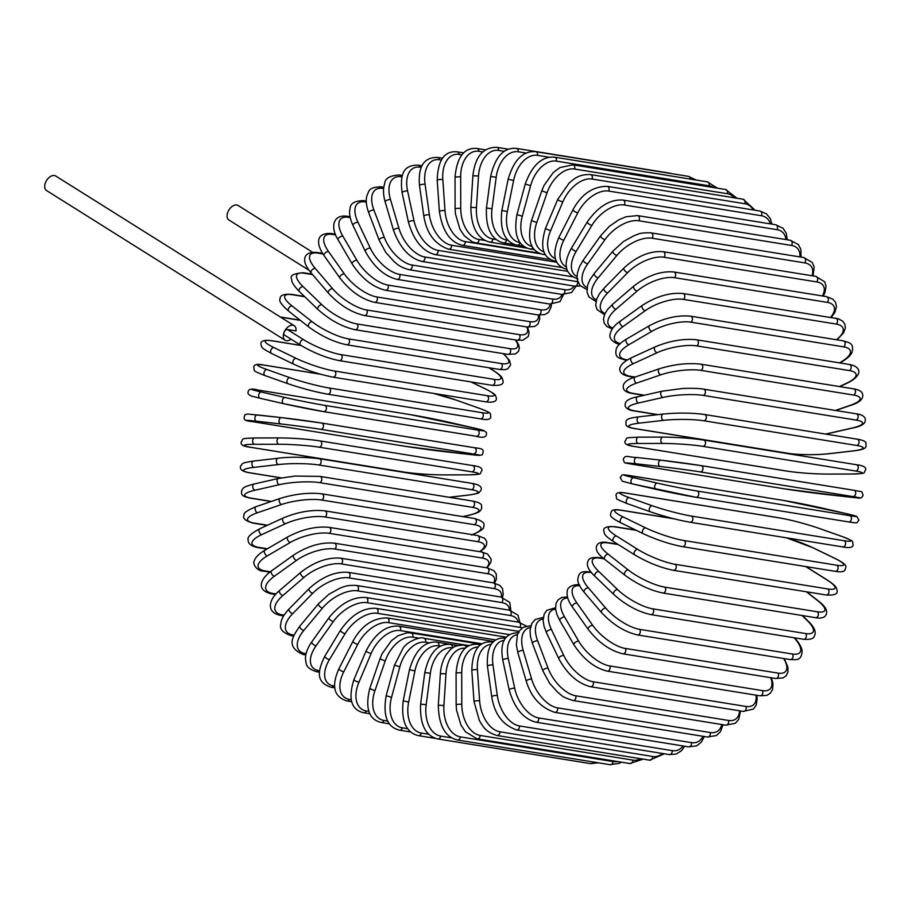 <?xml version="1.0" encoding="UTF-8"?>
<svg xmlns="http://www.w3.org/2000/svg" width="912" height="912" viewBox="0 0 912 912"><rect width="100%" height="100%" fill="white"/><g stroke="black" fill="none" stroke-linecap="round" stroke-linejoin="round"><path stroke-width="1.37" d="M291.042 339.207A8.584 5.29 -57.9 0 1 285.103 340.244L46.523 190.517A8.584 5.29 -57.9 0 1 45.6 182.366A8.584 5.29 -57.9 0 1 55.643 175.97L294.223 325.698A8.584 5.29 -57.9 0 1 295.978 330.919L287.428 329.54A3.181 1.961 122.1 0 0 284.179 332.082A8.584 5.29 -57.9 0 1 294.223 325.698M285.103 340.244A8.584 5.29 -57.9 0 1 284.179 332.082A3.181 1.961 122.1 0 0 284.521 335.103L300.652 345.226A3.181 1.961 122.1 0 1 300.481 341.852A3.181 1.961 122.1 0 1 303.559 339.663A28.625 5.689 23 0 0 340.94 354.608L493.666 379.289A28.625 5.689 23 0 0 492.833 370.249L488.855 367.753M309.02 270.271L228.889 219.986A8.584 5.29 -57.9 0 1 227.977 211.823A8.584 5.29 -57.9 0 1 238.021 205.439L312.485 252.168M805.889 566.58L827.401 580.089A3.181 1.961 122.1 0 0 826.933 579.918L805.706 566.591A28.625 5.689 23 0 0 805.627 566.546M827.754 588.947A3.181 2.428 99.2 0 1 828.826 592.686A3.181 2.428 99.2 0 1 826.033 594.955L673.307 570.285A3.181 2.428 -80.8 0 0 676.1 568.016A3.181 2.428 -80.8 0 0 675.04 564.277L827.754 588.947A28.625 5.689 23 0 0 826.933 579.918M635.219 555.066A3.181 1.961 -57.9 0 1 634.741 554.895A3.181 1.961 -57.9 0 1 634.581 551.509A3.181 1.961 -57.9 0 1 637.648 549.332A28.625 5.689 23 0 0 675.04 564.277M613.993 541.751A3.181 1.961 -57.9 0 1 613.514 541.58A3.181 1.961 -57.9 0 1 613.354 538.194A3.181 1.961 -57.9 0 1 616.432 536.017L637.648 549.332M673.307 570.285C660.653 567.709 647.794 562.579 634.741 554.895L613.514 541.58C603.094 534.626 604.85 533.782 603.881 531.457C602.764 527.683 606.434 526.099 614.893 526.703A3.181 2.428 99.2 0 1 615.6 526.976A28.625 5.689 23 0 0 616.432 536.017M636.257 530.317L615.6 526.976M618.256 544.544L608.395 542.959A28.625 7.205 27 0 0 608.19 554.2L628.277 569.966A28.625 7.205 27 0 0 664.631 587.111L817.346 611.781A3.181 2.428 99.2 0 1 818.201 615.532A3.181 2.428 99.2 0 1 815.442 617.663C819.877 618.496 823.114 618.005 825.143 616.193C827.218 613.594 828.803 608.635 818.121 600.791A3.181 1.892 128.1 0 0 817.551 600.552L806.39 591.785M817.346 611.781A28.625 7.205 27 0 0 817.551 600.552M815.442 617.663L662.716 592.994A3.181 2.428 -80.8 0 0 665.475 590.851A3.181 2.428 -80.8 0 0 664.631 587.111M617.709 544.202L607.506 542.56A3.181 2.428 99.2 0 1 608.395 542.959M607.506 542.56C603.071 541.728 599.834 542.218 597.805 544.031C595.73 546.63 594.145 551.589 604.827 559.432A3.181 1.892 -51.9 0 1 605.009 556.172A3.181 1.892 -51.9 0 1 608.19 554.2M604.827 559.432L624.914 575.21A3.181 1.892 -51.9 0 1 625.096 571.949A3.181 1.892 -51.9 0 1 628.277 569.966M604.029 558.794L600.187 558.178A28.625 8.664 31.1 0 0 598.819 571.516L617.606 589.608A28.625 8.664 31.1 0 0 652.787 608.851L805.513 633.532A3.181 2.428 99.2 0 1 806.151 637.26A3.181 2.428 99.2 0 1 803.438 639.266C809.867 639.802 813.481 638.799 814.268 636.257C816.639 632.153 814.393 626.909 807.519 620.502A3.181 1.824 133.9 0 0 806.881 620.194L802.001 615.497M805.513 633.532A28.625 8.664 31.1 0 0 806.881 620.194M803.438 639.266L650.712 614.585A3.181 2.428 -80.8 0 0 653.425 612.579A3.181 2.428 -80.8 0 0 652.787 608.851M603.459 558.326L599.127 557.631A3.181 2.428 99.2 0 1 600.187 558.178M599.127 557.631C592.697 557.084 589.084 558.087 588.286 560.641C585.926 564.733 588.172 569.989 595.046 576.395A3.181 1.824 -46.1 0 1 595.547 573.295A3.181 1.824 -46.1 0 1 598.819 571.516M595.046 576.395L613.833 594.499A3.181 1.824 -46.1 0 1 614.335 591.398A3.181 1.824 -46.1 0 1 617.606 589.608M591.512 572.599L591.033 572.531A28.625 10.055 35.4 0 0 588.377 587.83L605.728 608.122A28.625 10.055 35.4 0 0 639.62 629.348L792.346 654.018A3.181 2.428 99.2 0 1 792.767 657.7A3.181 2.428 99.2 0 1 790.111 659.581C795.059 659.353 801.454 661.93 802.138 651.043C801.808 647.828 799.664 643.838 795.697 639.073A3.181 1.733 139.5 0 0 795.002 638.708L794.204 637.773M792.346 654.018A28.625 10.055 35.4 0 0 795.002 638.708M790.111 659.581L637.385 634.912A3.181 2.428 -80.8 0 0 640.042 633.031A3.181 2.428 -80.8 0 0 639.62 629.348M591.033 572.006L589.825 571.813A3.181 2.428 99.2 0 1 591.033 572.531M589.825 571.813C584.877 572.041 578.47 569.476 577.786 580.351C578.117 583.577 580.271 587.567 584.227 592.333A3.181 1.733 -40.5 0 1 585.037 589.426A3.181 1.733 -40.5 0 1 588.377 587.83M584.227 592.333L601.578 612.625A3.181 1.733 -40.5 0 1 602.387 609.718A3.181 1.733 -40.5 0 1 605.728 608.122M579.622 585.721A28.625 11.366 39.9 0 0 576.954 603.037L592.732 625.37A28.625 11.366 39.9 0 0 625.21 648.421L777.936 673.09A3.181 2.428 99.2 0 1 778.164 676.715A3.181 2.428 99.2 0 1 775.553 678.471L783.066 677.924L786.235 675.667L787.968 672.041L787.865 667.003L784.252 658.635M777.936 673.09A28.625 11.366 39.9 0 0 783.704 658.555M775.553 678.471L622.828 653.801A3.181 2.428 -80.8 0 0 625.438 652.046A3.181 2.428 -80.8 0 0 625.21 648.421M579.656 584.991C577.011 583.851 567.093 585.675 567.241 591.432C566.569 596.243 568.324 601.475 572.485 607.118A3.181 1.619 -35.2 0 1 573.545 604.428A3.181 1.619 -35.2 0 1 576.954 603.037M572.485 607.118L588.263 629.44A3.181 1.619 -35.2 0 1 589.334 626.761A3.181 1.619 -35.2 0 1 592.732 625.37M567.743 597.987A28.625 12.597 44.5 0 0 564.619 617.002L578.71 641.204A28.625 12.597 44.5 0 0 609.672 665.931L762.398 690.612A3.181 2.428 99.2 0 1 762.443 694.157A3.181 2.428 99.2 0 1 759.89 695.788L766.73 695.411L770.378 693.177L772.589 689.472L773.023 683.749L771.461 677.81M762.398 690.612A28.625 12.597 44.5 0 0 770.788 677.707M759.89 695.788L607.164 671.107A3.181 2.428 -80.8 0 0 609.718 669.476A3.181 2.428 -80.8 0 0 609.672 665.931M567.458 596.915L561.883 597.451L558.235 599.686L556.024 603.391L555.59 609.125L556.924 614.471L559.877 620.639A3.181 1.505 -30.2 0 1 561.176 618.199A3.181 1.505 -30.2 0 1 564.619 617.002M559.877 620.639L573.967 644.841A3.181 1.505 -30.2 0 1 575.267 642.39A3.181 1.505 -30.2 0 1 578.71 641.204M555.602 609.136A28.625 13.737 49.3 0 0 551.486 629.633L563.787 655.511A28.625 13.737 49.3 0 0 593.131 681.754L745.845 706.435A3.181 2.428 99.2 0 1 745.72 709.878A3.181 2.428 99.2 0 1 743.223 711.394L753.392 709.08L756.173 705.204L757.211 698.968L756.789 695.286M745.845 706.435A28.625 13.737 49.3 0 0 755.957 695.149M743.223 711.394L590.509 686.713A3.181 2.428 -80.8 0 0 592.994 685.208A3.181 2.428 -80.8 0 0 593.131 681.754M555.488 607.78L546.938 610.276L544.156 614.152L543.119 620.388L544.042 626.248L546.505 632.814A3.181 1.379 -25.4 0 1 548.009 630.625A3.181 1.379 -25.4 0 1 551.486 629.633M546.505 632.814L558.794 658.692A3.181 1.379 -25.4 0 1 560.299 656.515A3.181 1.379 -25.4 0 1 563.787 655.511M543.119 619.043A28.625 14.763 54.4 0 0 537.658 640.817L548.055 668.188A28.625 14.763 54.4 0 0 575.7 695.765L728.414 720.446A3.181 2.428 99.2 0 1 728.118 723.775A3.181 2.428 99.2 0 1 725.701 725.165L735.3 723.296L738.754 719.34L740.555 710.961M728.414 720.446A28.625 14.763 54.4 0 0 739.564 710.801M725.701 725.165L572.975 700.496A3.181 2.428 -80.8 0 0 575.404 699.105A3.181 2.428 -80.8 0 0 575.7 695.765M543.278 617.401L535.264 619.465L531.81 623.42L530.032 630.272L530.453 636.405L532.471 643.53A3.181 1.243 -20.8 0 1 534.147 641.626A3.181 1.243 -20.8 0 1 537.658 640.817M532.471 643.53L542.868 670.901A3.181 1.243 -20.8 0 1 544.544 668.998A3.181 1.243 -20.8 0 1 548.055 668.188M530.362 627.593A28.625 15.686 59.7 0 0 523.214 650.484L531.65 679.132A28.625 15.686 59.7 0 0 557.517 707.86L710.243 732.541A3.181 2.428 99.2 0 1 709.787 735.733A3.181 2.428 99.2 0 1 707.438 737.021L716.376 735.562L720.412 731.743L723.022 724.744M710.243 732.541A28.625 15.686 59.7 0 0 721.837 724.55M707.438 737.021L554.713 712.34A3.181 2.428 -80.8 0 0 557.072 711.064A3.181 2.428 -80.8 0 0 557.517 707.86M530.841 625.7L523.169 627.308L519.133 631.138L517.423 634.581L516.363 645.069L517.868 652.718A3.181 1.094 -16.4 0 1 519.692 651.1A3.181 1.094 -16.4 0 1 523.214 650.484M517.868 652.718L526.304 681.367A3.181 1.094 -16.4 0 1 528.128 679.748A3.181 1.094 -16.4 0 1 531.65 679.132M517.378 634.706A28.625 16.484 65.3 0 0 508.292 658.555L514.687 688.252A28.625 16.484 65.3 0 0 538.718 717.949L691.444 742.619A3.181 2.428 99.2 0 1 688.571 746.848L696.608 745.868L701.248 742.277L704.372 736.52M691.444 742.619A28.625 16.484 65.3 0 0 702.97 736.303M688.571 746.848L535.857 722.167A3.181 2.428 -80.8 0 0 538.718 717.949M518.951 632.723C505.02 632.78 499.639 641.98 502.82 660.311A3.181 0.935 -12.2 0 1 504.746 658.977A3.181 0.935 -12.2 0 1 508.292 658.555M502.82 660.311L509.215 690.019A3.181 0.935 -12.2 0 1 511.153 688.685A3.181 0.935 -12.2 0 1 514.687 688.252M504.279 640.338A28.625 17.157 71.1 0 0 492.982 664.962L497.302 695.503A28.625 17.157 71.1 0 0 519.464 725.941L672.178 750.622A3.181 2.428 99.2 0 1 669.271 754.577L676.111 754.064L681.503 750.724L684.775 746.233M672.178 750.622A28.625 17.157 71.1 0 0 683.111 745.97M669.271 754.577L516.545 729.908A3.181 2.428 -80.8 0 0 519.464 725.941M505.476 638.115A3.181 2.428 99.2 0 1 505.613 638.138L505.476 638.115C492.423 637.192 486.415 646.574 487.43 666.227A3.181 0.775 -8 0 1 489.448 665.201A3.181 0.775 -8 0 1 492.982 664.962M487.43 666.227L491.739 696.768A3.181 0.775 -8 0 1 493.757 695.742A3.181 0.775 -8 0 1 497.302 695.503M491.169 644.453A28.625 17.693 77.2 0 0 477.421 669.67L479.621 700.804A28.625 17.693 77.2 0 0 499.879 731.789L652.593 756.47A3.181 2.428 99.2 0 1 649.652 760.163L664.369 753.791M652.593 756.47A28.625 17.693 77.2 0 0 662.34 753.46M649.652 760.163L496.926 735.482A3.181 2.428 -80.8 0 0 499.879 731.789M493.016 642.208L491.785 642.002A3.181 2.428 99.2 0 1 492.765 642.47M491.785 642.002C479.074 640.84 472.416 650.313 471.812 670.445A3.181 0.604 -4 0 1 473.887 669.727A3.181 0.604 -4 0 1 477.421 669.67M471.812 670.445L474.012 701.59A3.181 0.604 -4 0 1 476.075 700.872A3.181 0.604 -4 0 1 479.621 700.804M478.15 647.075A28.625 18.103 83.5 0 0 461.711 672.623L461.78 704.132A28.625 18.103 83.5 0 0 480.111 735.448L632.837 760.118A3.181 2.428 99.2 0 1 629.884 763.538L643.222 759.115M632.837 760.118A28.625 18.103 83.5 0 0 640.589 758.693M629.884 763.538L477.158 738.868A3.181 2.428 -80.8 0 0 480.111 735.448M480.613 644.795L477.991 644.362A3.181 2.428 99.2 0 1 479.575 645.639M477.991 644.362C465.325 643.234 458.029 652.753 456.08 672.919L461.711 672.623M456.08 672.919L456.148 704.417L461.78 704.132M465.302 648.204A28.625 18.377 89.9 0 0 445.979 673.82L443.916 705.455A28.625 18.377 89.9 0 0 460.332 736.873L613.058 761.554A3.181 2.428 99.2 0 1 610.117 764.701L619.442 763.241L621.334 762.158M613.058 761.554A28.625 18.377 89.9 0 0 617.207 761.486M610.117 764.701L457.391 740.02A3.181 2.428 -80.8 0 0 460.332 736.873M468.654 645.901L464.185 645.172A3.181 2.428 99.2 0 1 466.1 647.543M464.185 645.172C452.056 645.16 450.642 649.538 446.481 654.303C442.97 659.581 440.941 666.022 440.371 673.626L445.979 673.82M440.371 673.626L438.307 705.25L443.916 705.455M593.062 761.942A3.181 2.428 99.2 0 1 590.486 763.618L598.443 762.808M452.705 647.885L452.398 647.839A28.625 18.502 96.4 0 0 430.35 673.25L426.166 704.759A28.625 18.502 96.4 0 0 440.678 736.075L451.52 737.831M590.486 763.618L437.76 738.948A3.181 2.428 -80.8 0 0 440.678 736.075M457.596 645.571L450.494 644.431A3.181 2.428 99.2 0 1 452.398 647.839M450.494 644.431C437.874 643.382 429.301 652.764 424.787 672.554L430.35 673.25M424.787 672.554L420.603 704.075L426.166 704.759M440.576 646.084L438.854 645.81A28.625 18.491 103 0 0 414.937 670.901L408.667 702.058A28.625 18.491 103 0 0 421.298 733.054L428.765 734.263M435.537 738.412L418.426 735.653A3.181 2.428 -80.8 0 0 421.298 733.054M457.87 645.502L436.996 642.128A3.181 2.428 99.2 0 1 438.854 645.81M436.996 642.128C424.376 641.136 415.188 650.336 409.454 669.727L414.937 670.901M409.454 669.727L403.184 700.883L408.667 702.058M429.199 642.823L425.608 642.242A28.625 18.343 109.5 0 0 399.855 666.797L391.544 697.361A28.625 18.343 109.5 0 0 402.352 727.833L407.63 728.688M410.628 731.948L399.536 730.159A3.181 2.428 -80.8 0 0 402.352 727.833M469.213 645.628L423.818 638.286A3.181 2.428 99.2 0 1 425.608 642.242M423.818 638.286C421.435 636.097 406.832 641.581 403.093 648.227L394.486 665.156L399.855 666.797M394.486 665.156L386.175 695.719L391.544 697.361M419.269 638.218L412.748 637.169A28.625 18.046 115.9 0 0 385.217 660.983L374.935 690.726A28.625 18.046 115.9 0 0 383.963 720.446L387.668 721.039M389.413 723.82L381.239 722.498A3.181 2.428 -80.8 0 0 383.963 720.446M481.308 644.305L411.038 632.951A3.181 2.428 99.2 0 1 412.748 637.169M411.038 632.951L407.151 632.791L398.031 635.732L391.465 640.669L382.174 653.596L379.996 658.863L385.217 660.983M379.996 658.863L369.713 688.606L374.935 690.726M482.072 643.815L400.379 630.614A28.625 17.624 122.1 0 0 371.15 653.482L358.963 682.176A28.625 17.624 122.1 0 0 366.282 710.95L368.813 711.349M369.827 713.754L363.66 712.751A3.181 2.428 -80.8 0 0 366.282 710.95M493.757 641.489L398.772 626.145A3.181 2.428 99.2 0 1 400.379 630.614M398.772 626.145C386.05 625.256 375.151 633.509 366.1 650.906A3.181 0.627 23 0 0 367.821 652.285A3.181 0.627 23 0 0 371.15 653.482M366.1 650.906L353.913 679.6A3.181 0.627 23 0 0 355.634 680.979A3.181 0.627 23 0 0 358.963 682.176M495.797 639.962L388.603 622.645A28.625 17.054 128.1 0 0 357.743 644.362L343.756 671.791A28.625 17.054 128.1 0 0 349.456 699.413L351.12 699.686M351.644 701.738L346.936 700.975A3.181 2.428 -80.8 0 0 349.456 699.413M506.354 637.192L387.098 617.926A3.181 2.428 99.2 0 1 388.603 622.645M387.098 617.926C372.837 617.914 361.437 625.723 352.898 641.341A3.181 0.798 27 0 0 354.46 642.994A3.181 0.798 27 0 0 357.743 644.362M352.898 641.341L338.922 668.77A3.181 0.798 27 0 0 340.484 670.411A3.181 0.798 27 0 0 343.756 671.791M509.284 634.604L377.488 613.309A28.625 16.37 133.9 0 0 345.101 633.703L329.426 659.638A28.625 16.37 133.9 0 0 333.587 685.938L334.693 686.12M334.864 687.865L331.204 687.272A3.181 2.428 -80.8 0 0 333.587 685.938M518.951 631.435L376.12 608.361A3.181 2.428 99.2 0 1 377.488 613.309M376.12 608.361C363.295 607.495 351.416 614.791 340.507 630.249A3.181 0.958 31.1 0 0 341.886 632.153A3.181 0.958 31.1 0 0 345.101 633.703M340.507 630.249L324.82 656.184A3.181 0.958 31.1 0 0 326.211 658.088A3.181 0.958 31.1 0 0 329.426 659.638M522.188 627.958A28.625 15.55 139.5 0 0 519.863 627.353L367.137 602.684A28.625 15.55 139.5 0 0 333.325 621.562L316.076 645.833A28.625 15.55 139.5 0 0 318.824 670.616L319.633 670.753M319.553 672.212L316.578 671.734A3.181 2.428 -80.8 0 0 318.824 670.616M526.338 626.031L518.632 622.189A3.181 2.428 99.2 0 1 520.467 624.161A3.181 2.428 99.2 0 1 519.863 627.353M518.632 622.189L365.906 597.508A3.181 2.428 99.2 0 1 367.753 599.492A3.181 2.428 99.2 0 1 367.137 602.684M365.906 597.508C353.024 596.63 340.723 603.356 329.004 617.698A3.181 1.117 35.4 0 0 330.19 619.841A3.181 1.117 35.4 0 0 333.325 621.562M329.004 617.698L311.744 641.957A3.181 1.117 35.4 0 0 312.93 644.111A3.181 1.117 35.4 0 0 316.076 645.833M518.153 622.109A28.625 14.615 144.8 0 0 510.344 615.52L357.618 590.851A28.625 14.615 144.8 0 0 322.506 608.053L303.81 630.454A28.625 14.615 144.8 0 0 305.258 653.573L306.079 653.71M305.816 654.907L303.172 654.485A3.181 2.428 -80.8 0 0 305.258 653.573M519.954 622.451L517.925 615.121L509.272 610.151A3.181 2.428 99.2 0 1 511.142 612.26A3.181 2.428 99.2 0 1 510.344 615.52M509.272 610.151L356.546 585.47A3.181 2.428 99.2 0 1 358.416 587.579A3.181 2.428 99.2 0 1 357.618 590.851M356.546 585.47C346.526 584.877 343.927 586.861 340.085 588.103L328.879 594.282L318.493 603.79A3.181 1.265 39.9 0 0 319.451 606.161A3.181 1.265 39.9 0 0 322.506 608.053M318.493 603.79L299.786 626.191A3.181 1.265 39.9 0 0 300.743 628.562A3.181 1.265 39.9 0 0 303.81 630.454M509.386 610.162A28.625 13.566 149.8 0 0 501.737 602.57L349.011 577.889A28.625 13.566 149.8 0 0 312.725 593.267L292.718 613.639A28.625 13.566 149.8 0 0 292.991 634.934L294.166 635.117M293.778 636.086L291.076 635.653A3.181 2.428 -80.8 0 0 292.991 634.934M510.868 610.481L509.774 602.433L500.836 597.007A3.181 2.428 99.2 0 1 502.729 599.241A3.181 2.428 99.2 0 1 501.737 602.57M500.836 597.007L348.11 572.326A3.181 2.428 99.2 0 1 350.003 574.571A3.181 2.428 99.2 0 1 349.011 577.889M348.11 572.326C335.149 571.368 322.13 576.794 309.054 588.628A3.181 1.402 44.5 0 0 309.749 591.204A3.181 1.402 44.5 0 0 312.725 593.267M309.054 588.628L289.047 608.999A3.181 1.402 44.5 0 0 289.742 611.576A3.181 1.402 44.5 0 0 292.718 613.639M501.224 597.075A28.625 12.415 154.6 0 0 494.11 588.582L341.384 563.912A28.625 12.415 154.6 0 0 304.061 577.33L282.902 595.513A28.625 12.415 154.6 0 0 282.139 614.825L284.077 615.144M283.609 615.896L280.394 615.383A3.181 2.428 -80.8 0 0 282.139 614.825M502.398 597.326L503.219 594.59L502.569 588.742L499.879 585.447L493.381 582.859A3.181 2.428 99.2 0 1 495.296 585.23A3.181 2.428 99.2 0 1 494.11 588.582M493.381 582.859L340.655 558.178A3.181 2.428 99.2 0 1 342.57 560.561A3.181 2.428 99.2 0 1 341.384 563.912M340.655 558.178C327.67 557.152 314.366 561.86 300.755 572.326A3.181 1.528 49.3 0 0 301.177 575.084A3.181 1.528 49.3 0 0 304.061 577.33M300.755 572.326L279.596 590.509A3.181 1.528 49.3 0 0 280.018 593.267A3.181 1.528 49.3 0 0 282.902 595.513M493.643 582.905A28.625 11.172 159.2 0 0 487.51 573.694L334.784 549.013A28.625 11.172 159.2 0 0 296.571 560.344L274.421 576.202A28.625 11.172 159.2 0 0 272.756 593.427L276.028 593.951M275.515 594.521L271.217 593.826A3.181 2.428 -80.8 0 0 272.756 593.427M494.555 583.087L496.367 579.325L496.265 573.956L493.985 570.73L486.974 567.823A3.181 2.428 99.2 0 1 488.9 570.319A3.181 2.428 99.2 0 1 487.51 573.694M486.974 567.823L334.248 543.142A3.181 2.428 99.2 0 1 336.175 545.65A3.181 2.428 99.2 0 1 334.784 549.013M334.248 543.142C321.252 542.024 307.72 545.98 293.675 555.02A3.181 1.642 54.4 0 0 293.801 557.927A3.181 1.642 54.4 0 0 296.571 560.344M293.675 555.02L271.525 570.878A3.181 1.642 54.4 0 0 271.651 573.785A3.181 1.642 54.4 0 0 274.421 576.202M486.529 567.743A28.625 9.85 163.6 0 0 481.992 557.996L329.266 533.326A28.625 9.85 163.6 0 0 290.312 542.446L267.341 555.864A28.625 9.85 163.6 0 0 264.936 570.889L270.34 571.756M269.815 572.166L263.591 571.163A3.181 2.428 -80.8 0 0 264.936 570.889M487.225 567.857L490.987 562.02L491.192 559.227L487.612 554.029L481.65 551.999A3.181 2.428 99.2 0 1 483.588 554.633A3.181 2.428 99.2 0 1 481.992 557.996M481.65 551.999L328.924 527.318A3.181 2.428 99.2 0 1 330.862 529.963A3.181 2.428 99.2 0 1 329.266 533.326M328.924 527.318C315.94 526.11 302.248 529.279 287.861 536.837A3.181 1.744 59.7 0 0 287.656 539.858A3.181 1.744 59.7 0 0 290.312 542.446M287.861 536.837L264.89 550.244A3.181 1.744 59.7 0 0 264.685 553.276A3.181 1.744 59.7 0 0 267.341 555.864M479.587 551.657A28.625 8.436 167.8 0 0 477.592 541.625L324.866 516.944A28.625 8.436 167.8 0 0 285.331 523.773L261.71 534.637A28.625 8.436 167.8 0 0 258.734 547.371L267.41 548.773M266.931 549.058L257.583 547.542A3.181 2.428 -80.8 0 0 258.734 547.371M480.077 551.737L484.489 548.249L486.415 545.353L486.791 541.762L484.728 538.376L477.466 535.515A3.181 2.428 99.2 0 1 479.404 538.285A3.181 2.428 99.2 0 1 477.592 541.625M477.466 535.515L324.74 510.834A3.181 2.428 99.2 0 1 326.678 513.616A3.181 2.428 99.2 0 1 324.866 516.944M324.74 510.834C311.79 509.512 297.996 511.871 283.37 517.913A3.181 1.835 65.3 0 0 282.811 521.026A3.181 1.835 65.3 0 0 285.331 523.773M283.37 517.913L259.749 528.778A3.181 1.835 65.3 0 0 259.202 531.89A3.181 1.835 65.3 0 0 261.71 534.637M472.108 534.649A28.625 6.977 172 0 0 474.365 524.685L321.64 500.015A28.625 6.977 172 0 0 281.683 504.473L257.594 512.704A28.625 6.977 172 0 0 254.186 523.078L267.478 525.221M267.102 525.392L253.251 523.157A3.181 2.428 -80.8 0 0 254.186 523.078M471.561 535.013C480.544 531.297 484.568 528.458 483.645 526.463C485.366 523.408 482.3 520.752 474.434 518.495A3.181 2.428 99.2 0 1 476.372 521.413A3.181 2.428 99.2 0 1 474.365 524.685M474.434 518.495L321.708 493.814A3.181 2.428 99.2 0 1 323.657 496.732A3.181 2.428 99.2 0 1 321.64 500.015M321.708 493.814C308.815 492.377 294.986 493.905 280.223 498.408A3.181 1.904 71.1 0 0 279.311 501.566A3.181 1.904 71.1 0 0 281.683 504.473M280.223 498.408L256.135 506.65A3.181 1.904 71.1 0 0 255.223 509.797A3.181 1.904 71.1 0 0 257.594 512.704M462.76 516.602L468.654 515.269A28.625 5.449 176 0 0 472.313 507.323L319.588 482.642A28.625 5.449 176 0 0 279.368 484.682L254.995 490.223A28.625 5.449 176 0 0 251.347 498.169L271.423 501.418M271.138 501.509L250.618 498.191A3.181 2.428 -80.8 0 0 251.347 498.169M463.011 516.648L469.133 515.257A3.181 1.961 -102.8 0 1 468.654 515.269M469.133 515.257C481.319 512.031 480.043 511.13 481.821 508.007C480.613 506.57 484.956 503.47 472.598 501.064A3.181 2.428 99.2 0 1 474.536 504.119A3.181 2.428 99.2 0 1 472.313 507.323M472.598 501.064L319.873 476.395A3.181 2.428 99.2 0 1 321.811 479.45A3.181 2.428 99.2 0 1 319.588 482.642M278.935 478.458A3.181 1.961 77.2 0 0 278.445 478.469A3.181 1.961 77.2 0 0 277.168 481.627A3.181 1.961 77.2 0 0 279.368 484.682M254.562 483.998A3.181 1.961 77.2 0 0 254.072 484.01A3.181 1.961 77.2 0 0 252.795 487.168A3.181 1.961 77.2 0 0 254.995 490.223M449.126 497.279L467.708 495.148A28.625 3.887 179.9 0 0 471.458 489.664L318.733 464.983A28.625 3.887 179.9 0 0 278.434 464.561L253.958 467.366A28.625 3.887 179.9 0 0 250.207 472.849L281.295 477.877M281.09 477.911L249.694 472.838A3.181 2.428 -80.8 0 0 250.207 472.849M468.415 495.056A3.181 2.006 -96.5 0 1 468.061 495.148A3.181 2.006 -96.5 0 1 467.708 495.148M471.447 483.36A3.181 2.428 99.2 0 1 471.96 483.371A3.181 2.428 99.2 0 1 473.887 486.563A3.181 2.428 99.2 0 1 471.458 489.664M318.721 458.679A3.181 2.428 99.2 0 1 319.234 458.69A3.181 2.428 99.2 0 1 321.161 461.894A3.181 2.428 99.2 0 1 318.733 464.983M278.422 458.257A3.181 2.006 83.5 0 0 278.057 458.246A3.181 2.006 83.5 0 0 276.404 461.358A3.181 2.006 83.5 0 0 278.434 464.561M253.946 461.073A3.181 2.006 83.5 0 0 253.593 461.062A3.181 2.006 83.5 0 0 251.929 464.174A3.181 2.006 83.5 0 0 253.958 467.366M444.178 474.89A3.181 2.041 -90.1 0 1 443.973 474.913A3.181 2.041 -90.1 0 1 443.756 474.89L468.141 474.844A28.625 2.291 -176.3 0 0 471.812 471.835L319.086 447.165A28.625 2.291 -176.3 0 0 278.855 444.258L254.471 444.304A28.625 2.291 -176.3 0 0 250.811 447.313L403.537 471.983A3.181 2.428 99.2 0 1 403.229 471.96A3.181 2.428 99.2 0 1 402.944 471.892M403.537 471.983A28.625 2.291 -176.3 0 0 443.756 474.89M468.141 474.844A3.181 2.041 -90.1 0 0 468.358 474.856L443.973 474.913C429.392 474.764 415.815 473.784 403.229 471.96L250.504 447.29A3.181 2.428 -80.8 0 0 250.811 447.313M472.222 465.508A3.181 2.428 99.2 0 1 472.519 465.542L319.793 440.861C307.207 439.037 293.63 438.056 279.061 437.908A3.181 2.041 89.9 0 1 279.277 437.931A28.625 2.291 3.7 0 1 319.496 440.838A3.181 2.428 99.2 0 1 319.793 440.861A3.181 2.428 99.2 0 1 321.708 444.19A3.181 2.428 99.2 0 1 319.086 447.165M254.471 444.304A3.181 2.041 89.9 0 1 252.647 440.986A3.181 2.041 89.9 0 1 254.676 437.965A3.181 2.041 89.9 0 1 254.893 437.988L278.844 437.931M468.358 474.856C484.124 474.229 478.971 474.229 481.798 470.82C482.653 468.084 479.564 466.317 472.519 465.542A3.181 2.428 99.2 0 1 474.434 468.871A3.181 2.428 99.2 0 1 471.812 471.835M250.504 447.29C243.47 446.504 240.369 444.737 241.224 442.001C244.051 438.604 238.898 438.592 254.676 437.965L279.061 437.908A3.181 2.041 89.9 0 0 277.031 440.929A3.181 2.041 89.9 0 0 278.855 444.258M445.957 451.816A3.181 2.052 -83.6 0 1 445.888 451.816A3.181 2.052 -83.6 0 1 445.831 451.805L469.942 454.507A28.625 0.684 -172.4 0 0 473.362 453.994L320.636 429.313A28.625 0.684 -172.4 0 0 280.657 423.92L256.546 421.219A28.625 0.684 -172.4 0 0 253.126 421.743L405.851 446.413A3.181 2.428 99.2 0 1 405.76 446.401A3.181 2.428 99.2 0 1 405.669 446.39M405.851 446.413A28.625 0.684 -172.4 0 0 445.831 451.805M470.068 454.518A3.181 2.052 -83.6 0 1 469.999 454.518L405.76 446.401L253.034 421.732A3.181 2.428 -80.8 0 0 253.126 421.743M321.651 423.043L474.194 447.689A3.181 2.428 99.2 0 1 474.286 447.701A3.181 2.428 99.2 0 1 476.178 451.166A3.181 2.428 99.2 0 1 473.362 453.994M469.942 454.507A3.181 2.052 -83.6 0 0 469.999 454.518L479.632 455.407L482.323 454.746C484.238 449.468 483.451 448.704 474.286 447.701L321.56 423.02L281.432 417.616A3.181 2.052 96.4 0 1 281.5 417.628A28.625 0.684 7.6 0 1 321.469 423.008A3.181 2.428 99.2 0 1 321.56 423.02A3.181 2.428 99.2 0 1 323.464 426.485A3.181 2.428 99.2 0 1 320.636 429.313M256.546 421.219A3.181 2.052 96.4 0 1 254.927 417.787A3.181 2.052 96.4 0 1 257.321 414.914A3.181 2.052 96.4 0 1 257.389 414.914L281.363 417.605M253.034 421.732C243.88 420.717 243.082 419.953 244.997 414.675L247.688 414.025L281.432 417.616A3.181 2.052 96.4 0 0 279.038 420.5A3.181 2.052 96.4 0 0 280.657 423.92M410.89 414.743A3.181 2.428 99.2 0 1 411.004 414.755A3.181 2.428 99.2 0 1 411.13 414.778L258.404 390.108A3.181 2.428 -80.8 0 0 258.278 390.085A3.181 2.428 -80.8 0 0 258.164 390.062M258.404 390.108A28.625 0.935 11.4 0 0 261.413 392.046L285.068 397.495A28.625 0.935 11.4 0 0 324.638 405.338L477.364 430.019A28.625 0.935 11.4 0 0 474.343 428.07L450.699 422.632A28.625 0.935 11.4 0 0 411.13 414.778M283.643 403.685L260.159 398.282A3.181 2.052 103 0 1 260.08 398.27L283.723 403.708A3.181 2.052 103 0 0 283.814 403.72A28.625 0.935 -168.6 0 0 323.384 411.574A3.181 2.428 99.2 0 0 323.498 411.597L476.224 436.278A3.181 2.428 99.2 0 1 476.11 436.244L323.623 411.608M474.343 428.07A3.181 2.052 -77 0 1 474.434 428.093L411.004 414.755L258.278 390.085C250.743 388.01 247.357 389.276 248.132 393.859L250.8 395.888L260.08 398.27A3.181 2.052 103 0 1 258.769 394.771A3.181 2.052 103 0 1 261.413 392.046M477.364 430.019A3.181 2.428 99.2 0 1 479.108 433.599A3.181 2.428 99.2 0 1 476.224 436.278C483.77 438.341 487.145 437.087 486.37 432.505L483.713 430.475L474.434 428.093M324.638 405.338A3.181 2.428 99.2 0 1 326.393 408.918A3.181 2.428 99.2 0 1 323.498 411.597L283.723 403.708A3.181 2.052 103 0 1 282.424 400.208A3.181 2.052 103 0 1 285.068 397.495M320.625 374.251L264.503 365.188A28.625 2.542 15.2 0 0 266.942 369.554L289.959 377.693A28.625 2.542 15.2 0 0 328.958 387.965L481.684 412.634A28.625 2.542 15.2 0 0 479.245 408.268L456.228 400.129A28.625 2.542 15.2 0 0 433.451 393.38M328.958 387.965A3.181 2.428 99.2 0 1 330.475 391.624A3.181 2.428 99.2 0 1 327.625 394.155A3.181 2.428 99.2 0 1 327.294 394.075A28.625 2.542 -164.8 0 1 288.306 383.804A3.181 2.041 109.5 0 1 288.078 383.747A3.181 2.041 109.5 0 1 287.155 380.236A3.181 2.041 109.5 0 1 289.959 377.693M264.503 365.188A3.181 2.428 -80.8 0 0 264.184 365.096A3.181 2.428 -80.8 0 0 263.83 365.074M481.684 412.634A3.181 2.428 99.2 0 1 483.2 416.294A3.181 2.428 99.2 0 1 480.339 418.836A3.181 2.428 99.2 0 1 480.02 418.756M266.942 369.554A3.181 2.041 109.5 0 0 264.138 372.107A3.181 2.041 109.5 0 0 265.05 375.607A3.181 2.041 109.5 0 0 265.278 375.664M301.12 345.523L272.232 340.86A3.181 2.428 -80.8 0 0 271.708 340.689L300.949 345.42M272.232 340.86A28.625 4.127 19.1 0 0 273.931 347.597L296.138 358.359A28.625 4.127 19.1 0 0 334.408 371.013L487.133 395.683A28.625 4.127 19.1 0 0 485.423 388.945L470.866 381.889M485.423 388.945A3.181 2.006 -64.1 0 1 485.777 389.059A3.181 2.006 -64.1 0 1 486.096 389.276M487.133 395.683A3.181 2.428 99.2 0 1 488.422 399.399A3.181 2.428 99.2 0 1 485.594 401.804C493.301 402.842 496.892 401.554 496.379 397.928C494.714 394.782 497.998 395.591 485.777 389.059L471.059 381.923M334.408 371.013A3.181 2.428 99.2 0 1 335.696 374.718A3.181 2.428 99.2 0 1 332.869 377.123L485.594 401.804M296.138 358.359A3.181 2.006 115.9 0 0 293.185 360.73A3.181 2.006 115.9 0 0 293.721 364.196A3.181 2.006 115.9 0 0 294.086 364.31M273.931 347.597A3.181 2.006 115.9 0 0 270.978 349.969A3.181 2.006 115.9 0 0 271.525 353.434L293.721 364.196C304.049 368.79 313.979 373.247 332.869 377.123M300.356 320.363L281.512 317.308A28.625 5.689 23 0 0 280.657 317.182M287.428 329.54L303.559 339.663M340.94 354.608A3.181 2.428 99.2 0 1 342.011 358.348A3.181 2.428 99.2 0 1 339.218 360.616C326.553 358.051 313.705 352.921 300.652 345.226M493.666 379.289A3.181 2.428 99.2 0 1 494.726 383.029A3.181 2.428 99.2 0 1 491.933 385.297L339.218 360.616M492.833 370.249A3.181 1.961 -57.9 0 1 493.312 370.42C503.732 377.374 501.976 378.218 502.945 380.543C504.062 384.317 500.392 385.901 491.933 385.297M281.512 317.308A3.181 2.428 -80.8 0 0 280.793 317.045L300.105 320.158M304.745 296.742L292.273 294.724A3.181 2.428 -80.8 0 0 291.384 294.337L304.437 296.446M292.273 294.724A28.625 7.205 27 0 0 292.068 305.965L312.155 321.742A28.625 7.205 27 0 0 348.509 338.888L501.235 363.557A28.625 7.205 27 0 0 503.014 353.617M501.235 363.557A3.181 2.428 99.2 0 1 502.079 367.308A3.181 2.428 99.2 0 1 499.331 369.44L504.689 369.713L507.79 368.836L510.606 364.857L509.489 360.365L503.367 353.674M348.509 338.888A3.181 2.428 99.2 0 1 349.353 342.627A3.181 2.428 99.2 0 1 346.606 344.77L499.331 369.44M312.155 321.742A3.181 1.892 128.1 0 0 308.974 323.726A3.181 1.892 128.1 0 0 308.792 326.986C321.309 336.129 333.906 342.057 346.606 344.77M292.068 305.965A3.181 1.892 128.1 0 0 288.887 307.948A3.181 1.892 128.1 0 0 288.716 311.209L308.792 326.986M312.554 274.592L304.448 273.281A3.181 2.428 -80.8 0 0 303.388 272.734L312.178 274.159M304.448 273.281A28.625 8.664 31.1 0 0 303.08 286.619L321.868 304.722A28.625 8.664 31.1 0 0 357.059 323.965L509.785 348.635A28.625 8.664 31.1 0 0 515.28 339.902M509.785 348.635A3.181 2.428 99.2 0 1 510.412 352.363A3.181 2.428 99.2 0 1 507.71 354.369L515.337 353.981L518.506 351.405L519.373 347.803L518.506 344.394L515.793 339.994M357.059 323.965A3.181 2.428 99.2 0 1 357.686 327.682A3.181 2.428 99.2 0 1 354.985 329.699L507.71 354.369M321.868 304.722A3.181 1.824 133.9 0 0 318.607 306.5A3.181 1.824 133.9 0 0 318.094 309.601C329.973 320.158 342.274 326.849 354.985 329.699M303.08 286.619A3.181 1.824 133.9 0 0 299.809 288.397A3.181 1.824 133.9 0 0 299.307 291.498L318.094 309.601M322.939 253.935L317.935 253.126A3.181 2.428 -80.8 0 0 316.715 252.419L322.574 253.365M317.935 253.126A28.625 10.055 35.4 0 0 315.278 268.436L332.629 288.728A28.625 10.055 35.4 0 0 366.521 309.943L519.247 334.624A28.625 10.055 35.4 0 0 526.874 326.952M519.247 334.624A3.181 2.428 99.2 0 1 519.669 338.306A3.181 2.428 99.2 0 1 517.013 340.187L523.021 340.187L528.299 336.437L529.108 332.413L527.603 327.066M366.521 309.943A3.181 2.428 99.2 0 1 366.943 313.637A3.181 2.428 99.2 0 1 364.287 315.506L517.013 340.187M332.629 288.728A3.181 1.733 139.5 0 0 329.289 290.312A3.181 1.733 139.5 0 0 328.48 293.219C339.652 305.132 351.576 312.554 364.287 315.506M315.278 268.436A3.181 1.733 139.5 0 0 311.938 270.02A3.181 1.733 139.5 0 0 311.129 272.927L328.48 293.219M335.65 234.92L332.641 234.43A3.181 2.428 -80.8 0 0 331.273 233.529L335.365 234.19M332.641 234.43A28.625 11.366 39.9 0 0 328.559 251.575L344.337 273.896A28.625 11.366 39.9 0 0 376.827 296.947L529.541 321.628A28.625 11.366 39.9 0 0 538.411 314.971M529.541 321.628A3.181 2.428 99.2 0 1 529.781 325.253A3.181 2.428 99.2 0 1 527.17 327.009L534.649 326.473L537.909 324.113L539.779 319.132L539.38 315.085M376.827 296.947A3.181 2.428 99.2 0 1 377.055 300.572A3.181 2.428 99.2 0 1 374.444 302.328L527.17 327.009M344.337 273.896A3.181 1.619 144.8 0 0 340.94 275.287A3.181 1.619 144.8 0 0 339.88 277.978C350.242 291.167 361.756 299.284 374.444 302.328M328.559 251.575A3.181 1.619 144.8 0 0 325.162 252.955A3.181 1.619 144.8 0 0 324.091 255.645L339.88 277.978M350.231 217.603L348.43 217.318A3.181 2.428 -80.8 0 0 346.936 216.212L350.037 216.714M348.43 217.318A28.625 12.597 44.5 0 0 342.844 236.14L356.934 260.342A28.625 12.597 44.5 0 0 387.885 285.068L540.611 309.749A28.625 12.597 44.5 0 0 550.107 304.084M540.611 309.749A3.181 2.428 99.2 0 1 540.656 313.295A3.181 2.428 99.2 0 1 538.103 314.925L544.909 314.56L548.579 312.326L551.213 306.831L551.338 304.22M387.885 285.068A3.181 2.428 99.2 0 1 387.931 288.614A3.181 2.428 99.2 0 1 385.377 290.244L538.103 314.925M356.934 260.342A3.181 1.505 149.8 0 0 353.48 261.527A3.181 1.505 149.8 0 0 352.18 263.978C361.665 278.365 372.734 287.12 385.377 290.244M342.844 236.14A3.181 1.505 149.8 0 0 339.389 237.337A3.181 1.505 149.8 0 0 338.09 239.776L352.18 263.978M366.305 202.111L365.21 201.928A3.181 2.428 -80.8 0 0 363.603 200.606L366.271 201.039M365.21 201.928A28.625 13.737 49.3 0 0 357.994 222.266L370.295 248.155A28.625 13.737 49.3 0 0 399.627 274.398L552.353 299.068A28.625 13.737 49.3 0 0 562.009 294.416M552.353 299.068A3.181 2.428 99.2 0 1 552.227 302.522A3.181 2.428 99.2 0 1 549.731 304.027L559.968 301.667L563.559 294.599M399.627 274.398A3.181 2.428 99.2 0 1 399.502 277.841A3.181 2.428 99.2 0 1 397.005 279.357L549.731 304.027M370.295 248.155A3.181 1.379 154.6 0 0 366.806 249.147A3.181 1.379 154.6 0 0 365.302 251.336C373.84 266.84 384.408 276.176 397.005 279.357M357.994 222.266A3.181 1.379 154.6 0 0 354.517 223.269A3.181 1.379 154.6 0 0 353.012 225.458L365.302 251.336M383.644 188.51L382.835 188.385A3.181 2.428 -80.8 0 0 381.136 186.835L383.815 187.256M382.835 188.385A28.625 14.763 54.4 0 0 373.92 210.056L384.328 237.428A28.625 14.763 54.4 0 0 411.962 265.016L564.688 289.685A28.625 14.763 54.4 0 0 574.115 286.049M564.688 289.685A3.181 2.428 99.2 0 1 564.391 293.014A3.181 2.428 99.2 0 1 561.963 294.416L571.642 292.49L575.985 286.3M411.962 265.016A3.181 2.428 99.2 0 1 411.665 268.345A3.181 2.428 99.2 0 1 409.249 269.735L561.963 294.416M384.328 237.428A3.181 1.243 159.2 0 0 380.817 238.237A3.181 1.243 159.2 0 0 379.141 240.141L385.742 252.339L394.144 261.71C397.37 264.115 399.068 266.942 409.249 269.735M373.92 210.056A3.181 1.243 159.2 0 0 370.42 210.866A3.181 1.243 159.2 0 0 368.733 212.781L379.141 240.141M402.032 176.917L401.189 176.78A3.181 2.428 -80.8 0 0 399.399 174.979L402.454 175.48M401.189 176.78A28.625 15.686 59.7 0 0 390.496 199.603L398.932 228.251A28.625 15.686 59.7 0 0 424.798 256.99L577.513 281.66A28.625 15.686 59.7 0 0 577.889 281.717M577.513 281.66A3.181 2.428 99.2 0 1 577.068 284.863A3.181 2.428 99.2 0 1 574.708 286.14L580.488 285.969M424.798 256.99A3.181 2.428 99.2 0 1 424.342 260.182A3.181 2.428 99.2 0 1 421.994 261.47L574.708 286.14M398.932 228.251A3.181 1.094 163.6 0 0 395.398 228.866A3.181 1.094 163.6 0 0 393.585 230.485C400.026 247.927 409.499 258.244 421.994 261.47M390.496 199.603A3.181 1.094 163.6 0 0 386.973 200.218A3.181 1.094 163.6 0 0 385.149 201.848L393.585 230.485M421.287 167.398L420.113 167.204A3.181 2.428 -80.8 0 0 418.255 165.152L422.051 165.767M420.113 167.204A28.625 16.484 65.3 0 0 407.584 190.984L413.991 220.693A28.625 16.484 65.3 0 0 438.022 250.378L567.72 271.331M438.022 250.378A3.181 2.428 99.2 0 1 435.149 254.608L572.246 276.758M413.991 220.693A3.181 0.935 167.8 0 0 410.446 221.126A3.181 0.935 167.8 0 0 408.519 222.448C413.831 240.677 422.712 251.393 435.149 254.608M407.584 190.984A3.181 0.935 167.8 0 0 404.05 191.417A3.181 0.935 167.8 0 0 402.112 192.74L408.519 222.448M441.248 160.022L439.459 159.737A3.181 2.428 -80.8 0 0 437.566 157.423L442.468 158.209M439.459 159.737A28.625 17.157 71.1 0 0 425.072 184.27L429.381 214.81A28.625 17.157 71.1 0 0 451.543 245.248L556.833 262.257M451.543 245.248A3.181 2.428 99.2 0 1 448.624 249.204L561.746 267.49M429.381 214.81A3.181 0.775 172 0 0 425.847 215.05A3.181 0.775 172 0 0 423.829 216.076C426.599 233.404 434.876 244.45 448.624 249.204M425.072 184.27A3.181 0.775 172 0 0 421.526 184.509A3.181 0.775 172 0 0 419.509 185.535L423.829 216.076M461.791 154.858L459.101 154.424A3.181 2.428 -80.8 0 0 457.174 151.837L463.615 152.885M459.101 154.424A28.625 17.693 77.2 0 0 442.81 179.504L445.01 210.638A28.625 17.693 77.2 0 0 465.268 241.623L540.805 253.832M465.268 241.623A3.181 2.428 99.2 0 1 462.316 245.317L550.631 259.589M445.01 210.638A3.181 0.604 176 0 0 441.465 210.706A3.181 0.604 176 0 0 439.402 211.424C442.331 230.85 449.969 242.159 462.316 245.317M442.81 179.504A3.181 0.604 176 0 0 439.265 179.561A3.181 0.604 176 0 0 437.201 180.28L439.402 211.424M482.801 151.951L478.88 151.324A3.181 2.428 -80.8 0 0 476.942 148.462L485.492 149.842M478.88 151.324A28.625 18.103 83.5 0 0 460.663 176.723L460.731 208.232A28.625 18.103 83.5 0 0 479.074 239.537L485.002 240.494M479.074 239.537A3.181 2.428 99.2 0 1 476.121 242.957L539.038 253.126M460.731 208.232L455.111 208.517L455.407 213.739L459.956 229.231L464.402 235.889L472.211 241.805L476.121 242.957M460.663 176.723L455.042 177.008L455.111 208.517M504.211 151.335L498.647 150.434A3.181 2.428 -80.8 0 0 496.721 147.299L508.383 149.192M498.647 150.434A28.625 18.377 89.9 0 0 478.515 175.948L476.44 207.583A28.625 18.377 89.9 0 0 492.868 239.001L496.128 239.537M492.868 239.001A3.181 2.428 99.2 0 1 489.915 242.147L527.125 248.167M476.44 207.583L470.831 207.377C471.253 227.487 477.614 239.069 489.915 242.147M478.515 175.948L472.895 175.754L470.831 207.377M671.289 173.588L669.066 173.052A3.181 2.428 99.2 0 1 669.818 173.348M526.121 153.056L518.244 151.791A3.181 2.428 -80.8 0 0 516.34 148.382L669.066 173.052M518.244 151.791A28.625 18.502 96.4 0 0 496.208 177.202L492.024 208.711A28.625 18.502 96.4 0 0 506.536 240.027L508.007 240.266M506.536 240.027A3.181 2.428 99.2 0 1 503.618 242.9L515.257 244.781M492.024 208.711L486.461 208.027C485.606 228.251 491.317 239.867 503.618 242.9M496.208 177.202L490.645 176.506L486.461 208.027M696.209 180.052L688.4 176.347A3.181 2.428 99.2 0 1 690.338 179.105M549.127 157.229L537.533 155.359A3.181 2.428 -80.8 0 0 535.675 151.677L688.4 176.347M537.533 155.359A28.625 18.491 103 0 0 513.616 180.451L507.346 211.607A28.625 18.491 103 0 0 519.977 242.603L520.102 242.626M519.977 242.603A3.181 2.428 99.2 0 1 517.104 245.203L523.727 246.274M507.346 211.607L501.862 210.433C499.719 230.633 504.803 242.216 517.104 245.203M513.616 180.451L508.132 179.276L501.862 210.433M707.29 181.841A3.181 2.428 99.2 0 1 709.08 185.797L556.366 161.128A3.181 2.428 -80.8 0 0 554.564 157.172L707.29 181.841L717.413 188.18M713.674 187.576A28.625 18.343 109.5 0 0 709.08 185.797M556.366 161.128A28.625 18.343 109.5 0 0 530.613 185.683L522.302 216.247A28.625 18.343 109.5 0 0 532.129 246.514M532.768 247.551A3.181 2.428 99.2 0 1 530.294 249.033L534.443 249.706M522.302 216.247L516.933 214.594C513.502 234.612 517.959 246.092 530.294 249.033M530.613 185.683L525.232 184.03L516.933 214.594M725.599 189.502A3.181 2.428 99.2 0 1 727.309 193.709L574.583 169.039A3.181 2.428 -80.8 0 0 572.873 164.821L725.599 189.502L736.999 198.246M734.491 197.847A28.625 18.046 115.9 0 0 727.309 193.709M574.583 169.039A28.625 18.046 115.9 0 0 547.052 192.854L536.769 222.596A28.625 18.046 115.9 0 0 543.928 251.86M544.863 253.775A3.181 2.428 99.2 0 1 543.073 254.38L545.456 254.756M536.769 222.596L531.548 220.476C526.84 240.164 530.681 251.461 543.073 254.38M547.052 192.854L541.831 190.733L531.548 220.476M743.177 199.249A3.181 2.428 99.2 0 1 744.785 203.718L592.07 179.037A3.181 2.428 -80.8 0 0 590.452 174.568L743.177 199.249L755.182 210.262M753.221 209.942A28.625 17.624 122.1 0 0 744.785 203.718M592.07 179.037A28.625 17.624 122.1 0 0 562.829 201.905L550.654 230.599A28.625 17.624 122.1 0 0 555.419 258.666M556.263 261.094A3.181 2.428 99.2 0 1 555.34 261.185L556.377 261.345M550.654 230.599A3.181 0.627 -157 0 1 547.314 229.402A3.181 0.627 -157 0 1 545.604 228.023C539.642 247.232 542.891 258.29 555.34 261.185M562.829 201.905A3.181 0.627 -157 0 1 559.501 200.708A3.181 0.627 -157 0 1 557.779 199.34L545.604 228.023M759.89 211.025A3.181 2.428 99.2 0 1 761.395 215.734L608.669 191.064A3.181 2.428 -80.8 0 0 607.164 186.344L759.89 211.025L766.49 213.864L770.332 218.675L771.962 224.135M770.344 223.873A28.625 17.054 128.1 0 0 761.395 215.734M608.669 191.064A28.625 17.054 128.1 0 0 577.809 212.781L563.833 240.209A28.625 17.054 128.1 0 0 566.489 266.931M563.833 240.209A3.181 0.798 -153 0 1 560.549 238.83A3.181 0.798 -153 0 1 558.988 237.188C551.486 255.041 554.154 265.768 567.002 269.393M577.809 212.781A3.181 0.798 -153 0 1 574.537 211.413A3.181 0.798 -153 0 1 572.964 209.76L558.988 237.188M775.622 224.728A3.181 2.428 99.2 0 1 777.001 229.676L624.275 205.006A3.181 2.428 -80.8 0 0 622.907 200.059L775.622 224.728L783.043 228.296L786.247 233.198L787.273 239.788M785.905 239.571A28.625 16.37 133.9 0 0 777.001 229.676M624.275 205.006A28.625 16.37 133.9 0 0 591.888 225.401L576.202 251.336A28.625 16.37 133.9 0 0 577.068 276.61M576.202 251.336A3.181 0.958 -148.9 0 1 572.998 249.785A3.181 0.958 -148.9 0 1 571.607 247.882C562.613 264.047 564.745 274.409 577.991 278.969M591.888 225.401A3.181 0.958 -148.9 0 1 588.673 223.85A3.181 0.958 -148.9 0 1 587.282 221.947L571.607 247.882M790.248 240.266A3.181 2.428 99.2 0 1 792.095 242.25A3.181 2.428 99.2 0 1 791.479 245.442L638.753 220.761A3.181 2.428 -80.8 0 0 639.369 217.569A3.181 2.428 -80.8 0 0 637.534 215.597L790.248 240.266L798.376 244.564L800.907 249.489L801.01 257.093M799.858 256.899A28.625 15.55 139.5 0 0 791.479 245.442M638.753 220.761A28.625 15.55 139.5 0 0 604.952 239.651L587.693 263.91A28.625 15.55 139.5 0 0 587.054 287.645M587.693 263.91A3.181 1.117 -144.6 0 1 584.546 262.189A3.181 1.117 -144.6 0 1 583.361 260.034L579.542 266.566L577.478 272.768L577.068 276.963L577.547 280.588L580.078 285.513L586.872 289.549M604.952 239.651A3.181 1.117 -144.6 0 1 601.806 237.918A3.181 1.117 -144.6 0 1 600.62 235.775L583.361 260.034M803.666 257.515A3.181 2.428 99.2 0 1 805.524 259.624A3.181 2.428 99.2 0 1 804.737 262.895L652.012 238.214A3.181 2.428 -80.8 0 0 652.81 234.954A3.181 2.428 -80.8 0 0 650.94 232.845L803.666 257.515L812.261 262.428L814.165 267.113L813.048 275.914M812.079 275.755A28.625 14.615 144.8 0 0 804.737 262.895M652.012 238.214A28.625 14.615 144.8 0 0 616.9 255.428L598.192 277.829A28.625 14.615 144.8 0 0 596.368 299.968M598.192 277.829A3.181 1.265 -140.1 0 1 595.137 275.926A3.181 1.265 -140.1 0 1 594.179 273.554L589.961 279.619L587.579 285.251L587.043 292.262L588.958 296.947L595.969 301.519M616.9 255.428A3.181 1.265 -140.1 0 1 613.833 253.525A3.181 1.265 -140.1 0 1 612.875 251.153L594.179 273.554M815.75 276.347A3.181 2.428 99.2 0 1 817.642 278.593A3.181 2.428 99.2 0 1 816.65 281.911L663.936 257.23A3.181 2.428 -80.8 0 0 664.916 253.912A3.181 2.428 -80.8 0 0 663.024 251.678L815.75 276.347L824.733 281.831L826.044 286.243L825.007 292.433L823.217 296.104M822.419 295.967A28.625 13.566 149.8 0 0 816.65 281.911M663.936 257.23A28.625 13.566 149.8 0 0 627.65 272.62L607.643 292.991A28.625 13.566 149.8 0 0 604.975 313.477M607.643 292.991A3.181 1.402 -135.5 0 1 604.667 290.917A3.181 1.402 -135.5 0 1 603.961 288.34L599.503 293.71L596.733 298.908L595.696 305.11L597.018 309.51L604.428 314.674M627.65 272.62A3.181 1.402 -135.5 0 1 624.674 270.545A3.181 1.402 -135.5 0 1 623.968 267.968L603.961 288.34M826.432 296.617A3.181 2.428 99.2 0 1 828.335 298.988A3.181 2.428 99.2 0 1 827.15 302.351L674.424 277.67A3.181 2.428 -80.8 0 0 675.621 274.318A3.181 2.428 -80.8 0 0 673.706 271.947L826.432 296.617L832.907 299.193L835.597 302.465L836.452 306.637L834.959 312.155L831.311 317.479M830.661 317.365A28.625 12.415 154.6 0 0 827.15 302.351M674.424 277.67A28.625 12.415 154.6 0 0 637.112 291.088L615.953 309.271A28.625 12.415 154.6 0 0 612.898 328.046M615.953 309.271A3.181 1.528 -130.7 0 1 613.069 307.025A3.181 1.528 -130.7 0 1 612.647 304.266L607.814 309.168L604.918 313.603L603.425 319.12L604.28 323.293L606.97 326.564L612.271 328.913M637.112 291.088A3.181 1.528 -130.7 0 1 634.228 288.842A3.181 1.528 -130.7 0 1 633.806 286.083L612.647 304.266M835.62 318.174A3.181 2.428 99.2 0 1 837.535 320.682A3.181 2.428 99.2 0 1 836.144 324.045L683.43 299.375A3.181 2.428 -80.8 0 0 684.821 296.001A3.181 2.428 -80.8 0 0 682.894 293.493L838.299 318.79L842.665 321.115L844.922 324.341L845.333 328.126L843.589 332.823L837.022 339.834M836.498 339.754A28.625 11.172 159.2 0 0 836.144 324.045M683.43 299.375A28.625 11.172 159.2 0 0 645.217 310.696L623.067 326.553A28.625 11.172 159.2 0 0 620.24 343.55M623.067 326.553A3.181 1.642 -125.6 0 1 620.297 324.136A3.181 1.642 -125.6 0 1 620.171 321.229C614.483 325.071 611.143 329.403 610.139 334.225C608.361 339.697 616.603 344.303 619.864 344.177M645.217 310.696A3.181 1.642 -125.6 0 1 642.447 308.279A3.181 1.642 -125.6 0 1 642.322 305.372L620.171 321.229M843.235 340.837A3.181 2.428 99.2 0 1 845.173 343.482A3.181 2.428 99.2 0 1 843.577 346.845L690.851 322.164A3.181 2.428 -80.8 0 0 692.447 318.812A3.181 2.428 -80.8 0 0 690.521 316.168L843.235 340.837C848.206 342.718 854.555 342.251 851.99 352.477C850.691 355.395 847.339 358.496 841.936 361.756A3.181 1.744 59.7 0 1 841.183 361.87A28.625 9.85 163.6 0 0 843.577 346.845M839.462 362.873L841.183 361.87M690.851 322.164A28.625 9.85 163.6 0 0 651.898 331.284L628.927 344.702A28.625 9.85 163.6 0 0 626.533 359.727L627.399 359.875M626.533 359.727A3.181 2.428 99.2 0 1 625.176 360.001L626.749 360.263M628.927 344.702A3.181 1.744 -120.3 0 1 626.27 342.125A3.181 1.744 -120.3 0 1 626.476 339.093C621.072 342.353 617.72 345.443 616.432 348.373C613.856 358.598 620.217 358.131 625.176 360.001M651.898 331.284A3.181 1.744 -120.3 0 1 649.253 328.708A3.181 1.744 -120.3 0 1 649.447 325.675L626.476 339.093M849.243 364.458A3.181 2.428 99.2 0 1 851.181 367.24A3.181 2.428 99.2 0 1 849.368 370.568L696.654 345.887A3.181 2.428 -80.8 0 0 698.455 342.559A3.181 2.428 -80.8 0 0 696.517 339.777L849.243 364.458C861.179 366.51 863.698 375.117 847.088 383.222A3.181 1.835 65.3 0 1 846.393 383.302A28.625 8.436 167.8 0 0 849.368 370.568M839.348 386.54L846.393 383.302M696.654 345.887A28.625 8.436 167.8 0 0 657.119 352.716L633.498 363.592A28.625 8.436 167.8 0 0 630.511 376.325L635.083 377.055M630.511 376.325A3.181 2.428 99.2 0 1 629.371 376.485L634.387 377.306M633.498 363.592A3.181 1.835 -114.7 0 1 630.979 360.833A3.181 1.835 -114.7 0 1 631.526 357.732C614.916 365.826 617.435 374.433 629.371 376.485M657.119 352.716A3.181 1.835 -114.7 0 1 654.599 349.969A3.181 1.835 -114.7 0 1 655.147 346.856L631.526 357.732M853.575 388.843A3.181 2.428 99.2 0 1 855.513 391.761A3.181 2.428 99.2 0 1 853.507 395.033L700.781 370.363A3.181 2.428 -80.8 0 0 702.799 367.08A3.181 2.428 -80.8 0 0 700.849 364.162L853.575 388.843C858.192 389.538 861.088 390.986 862.285 393.197C863.322 395.899 863.938 401.337 850.702 405.35A3.181 1.904 71.1 0 1 850.098 405.395A28.625 6.977 172 0 0 853.507 395.033M835.369 410.434L850.098 405.395M700.781 370.363A28.625 6.977 172 0 0 660.824 374.821L636.736 383.051A28.625 6.977 172 0 0 633.327 393.425L644.431 395.215M633.327 393.425A3.181 2.428 99.2 0 1 632.392 393.505L643.826 395.352M636.736 383.051A3.181 1.904 -108.9 0 1 634.364 380.144A3.181 1.904 -108.9 0 1 635.276 376.987C622.03 381.011 622.645 386.449 623.683 389.139C624.88 391.362 627.787 392.81 632.392 393.505M660.824 374.821A3.181 1.904 -108.9 0 1 658.453 371.914A3.181 1.904 -108.9 0 1 659.365 368.756L635.276 376.987M856.208 413.809A3.181 2.428 99.2 0 1 858.146 416.864A3.181 2.428 99.2 0 1 855.923 420.056L703.198 395.386A3.181 2.428 -80.8 0 0 705.421 392.183A3.181 2.428 -80.8 0 0 703.494 389.128L856.208 413.809C861.11 414.39 864.131 415.997 865.283 418.631C865.249 420.706 866.753 425.3 852.754 427.99A3.181 1.961 77.2 0 1 852.264 428.002A28.625 5.449 176 0 0 855.923 420.056M825.508 434.055A28.625 5.449 176 0 0 827.902 433.542L852.264 428.002M703.198 395.386A28.625 5.449 176 0 0 662.99 397.415L638.617 402.967A28.625 5.449 176 0 0 634.957 410.902L658.042 414.641M827.902 433.542A3.181 1.961 77.2 0 0 828.381 433.531L852.754 427.99M634.957 410.902A3.181 2.428 99.2 0 1 634.239 410.936L657.529 414.698M638.617 402.967A3.181 1.961 -102.8 0 1 636.405 399.901A3.181 1.961 -102.8 0 1 637.693 396.743C623.694 399.433 625.199 404.027 625.165 406.102C626.316 408.736 629.337 410.343 634.239 410.936M662.99 397.415A3.181 1.961 -102.8 0 1 660.778 394.36A3.181 1.961 -102.8 0 1 662.066 391.202L637.693 396.743M856.619 439.151A3.181 2.428 99.2 0 1 857.132 439.162A3.181 2.428 99.2 0 1 859.058 442.354A3.181 2.428 99.2 0 1 856.63 445.455L703.904 420.774A3.181 2.428 -80.8 0 0 706.333 417.673A3.181 2.428 -80.8 0 0 704.406 414.481L857.132 439.162C862.82 440.074 865.796 441.419 866.058 443.209C865.454 446.435 869.147 449.08 853.244 450.938A3.181 2.006 83.5 0 0 853.598 450.847M703.904 420.774A28.625 3.887 179.9 0 0 663.605 420.352L639.13 423.157A28.625 3.887 179.9 0 0 635.39 428.64L788.116 453.321A28.625 3.887 179.9 0 0 828.415 453.743L852.88 450.927A28.625 3.887 179.9 0 0 856.63 445.455M852.88 450.927A3.181 2.006 83.5 0 0 853.244 450.938L828.769 453.754A3.181 2.006 83.5 0 0 829.111 453.663M828.415 453.743A3.181 2.006 83.5 0 0 828.769 453.754C814.028 455.145 800.303 454.997 787.592 453.31A3.181 2.428 99.2 0 0 788.116 453.321M635.39 428.64A3.181 2.428 99.2 0 1 634.877 428.629L787.592 453.31M639.13 423.157A3.181 2.006 -96.5 0 1 637.1 419.953A3.181 2.006 -96.5 0 1 638.765 416.852A3.181 2.006 -96.5 0 1 639.118 416.852M663.605 420.352A3.181 2.006 -96.5 0 1 661.576 417.149A3.181 2.006 -96.5 0 1 663.241 414.037A3.181 2.006 -96.5 0 1 663.594 414.048M856.026 464.687A3.181 2.428 99.2 0 1 856.322 464.71A3.181 2.428 99.2 0 1 858.238 468.05A3.181 2.428 99.2 0 1 855.604 471.014L702.878 446.344A3.181 2.428 -80.8 0 0 705.512 443.369A3.181 2.428 -80.8 0 0 703.597 440.04A3.181 2.428 -80.8 0 0 703.3 440.017A28.625 2.291 3.7 0 0 663.07 437.11A3.181 2.041 -90.1 0 0 662.864 437.087L638.48 437.144A3.181 2.041 -90.1 0 1 638.685 437.156L662.648 437.11M702.878 446.344A28.625 2.291 -176.3 0 0 662.659 443.437L638.275 443.483A28.625 2.291 -176.3 0 0 634.604 446.492L787.33 471.162A28.625 2.291 -176.3 0 0 827.56 474.069L851.945 474.012A28.625 2.291 -176.3 0 0 855.604 471.014M851.945 474.012A3.181 2.041 89.9 0 0 852.15 474.035C868.281 473.203 862.513 473.647 865.602 469.988C866.446 467.286 863.345 465.53 856.322 464.71L703.597 440.04C691.011 438.216 677.434 437.236 662.864 437.087A3.181 2.041 -90.1 0 0 660.824 440.108A3.181 2.041 -90.1 0 0 662.659 443.437M787.33 471.162A3.181 2.428 99.2 0 1 787.033 471.139A3.181 2.428 99.2 0 1 786.737 471.071M634.604 446.492A3.181 2.428 99.2 0 1 634.307 446.458A3.181 2.428 99.2 0 1 634 446.39M638.275 443.483A3.181 2.041 -90.1 0 1 636.439 440.165A3.181 2.041 -90.1 0 1 638.48 437.144C622.349 437.977 628.117 437.521 625.028 441.18C624.184 443.893 627.285 445.649 634.307 446.458L787.033 471.139C799.619 472.963 813.196 473.944 827.765 474.092L852.15 474.035M701.157 465.61L853.7 490.257A3.181 2.428 99.2 0 1 853.792 490.268A3.181 2.428 99.2 0 1 855.684 493.745A3.181 2.428 99.2 0 1 852.868 496.561L700.142 471.892A3.181 2.428 -80.8 0 0 702.958 469.064A3.181 2.428 -80.8 0 0 701.066 465.599A3.181 2.428 -80.8 0 0 700.975 465.587A28.625 0.684 7.6 0 0 661.006 460.195A3.181 2.052 -83.6 0 0 660.938 460.184L636.827 457.482A3.181 2.052 -83.6 0 1 636.895 457.493L660.869 460.184M700.142 471.892A28.625 0.684 -172.4 0 0 660.163 466.499L636.052 463.798A28.625 0.684 -172.4 0 0 632.632 464.311L785.357 488.992A28.625 0.684 -172.4 0 0 825.337 494.372L849.448 497.086A28.625 0.684 -172.4 0 0 852.868 496.561M632.632 464.311A3.181 2.428 99.2 0 1 632.54 464.299L785.266 488.98L849.505 497.086C858.283 497.165 860.996 500.414 863.105 495.148C860.905 490.724 864.667 492.434 853.792 490.268L701.066 465.599L660.938 460.184A3.181 2.052 -83.6 0 0 658.544 463.068A3.181 2.052 -83.6 0 0 660.163 466.499M636.052 463.798A3.181 2.052 -83.6 0 1 634.433 460.366A3.181 2.052 -83.6 0 1 636.827 457.482C628.06 457.402 625.336 454.165 623.227 459.42C625.427 463.843 621.665 462.145 632.54 464.299M657.392 483.132A3.181 2.052 -77 0 0 654.748 485.857A3.181 2.052 -77 0 0 656.047 489.356A3.181 2.052 -77 0 0 656.138 489.368A28.625 0.935 -168.6 0 0 695.708 497.222A3.181 2.428 -80.8 0 0 695.822 497.245L848.548 521.915C859.047 523.522 856.357 523.066 858.944 520.136L856.835 516.431L846.758 513.73A3.181 2.052 103 0 0 846.667 513.718L823.012 508.28A28.625 0.935 11.4 0 0 783.442 500.426L630.728 475.756A28.625 0.935 11.4 0 0 633.737 477.694L657.392 483.132A28.625 0.935 11.4 0 0 696.962 490.987L849.676 515.668A3.181 2.428 99.2 0 1 851.432 519.247A3.181 2.428 99.2 0 1 848.548 521.915A3.181 2.428 99.2 0 1 848.422 521.892L695.947 497.257M849.676 515.668A28.625 0.935 11.4 0 0 846.667 513.718M655.967 489.334L632.483 483.93A3.181 2.052 -77 0 1 632.392 483.907L695.822 497.245A3.181 2.428 -80.8 0 0 698.706 494.566A3.181 2.428 -80.8 0 0 696.962 490.987M846.758 513.73L783.328 500.403L630.602 475.722C620.103 474.115 622.793 474.582 620.206 477.512L622.315 481.217L632.392 483.907A3.181 2.052 -77 0 1 631.093 480.419A3.181 2.052 -77 0 1 633.737 477.694M841.993 536.495A3.181 2.041 109.5 0 0 841.776 536.393A3.181 2.041 109.5 0 0 841.548 536.336L818.531 528.196A28.625 2.542 15.2 0 0 779.532 517.925L626.806 493.244A28.625 2.542 15.2 0 0 629.246 497.621L652.262 505.75A28.625 2.542 15.2 0 0 691.262 516.032L843.988 540.702A3.181 2.428 99.2 0 1 845.504 544.361A3.181 2.428 99.2 0 1 842.642 546.904A3.181 2.428 99.2 0 1 842.323 546.812M843.988 540.702A28.625 2.542 15.2 0 0 841.548 536.336M652.262 505.75A3.181 2.041 -70.5 0 0 649.458 508.303A3.181 2.041 -70.5 0 0 650.381 511.803A3.181 2.041 -70.5 0 0 650.609 511.871A28.625 2.542 -164.8 0 0 689.597 522.143A3.181 2.428 -80.8 0 0 689.928 522.223A3.181 2.428 -80.8 0 0 692.789 519.692A3.181 2.428 -80.8 0 0 691.262 516.032M778.882 517.822A3.181 2.428 99.2 0 1 779.213 517.845A3.181 2.428 99.2 0 1 779.532 517.925M626.134 493.141A3.181 2.428 99.2 0 1 626.487 493.164A3.181 2.428 99.2 0 1 626.806 493.244M627.593 503.732A3.181 2.041 -70.5 0 1 627.353 503.675A3.181 2.041 -70.5 0 1 626.441 500.164A3.181 2.041 -70.5 0 1 629.246 497.621M674.116 518.825L621.756 510.367A28.625 4.127 19.1 0 0 623.466 517.104L645.673 527.877A28.625 4.127 19.1 0 0 683.932 540.52L836.657 565.201A3.181 2.428 99.2 0 1 837.957 568.906A3.181 2.428 99.2 0 1 835.118 571.311C840.682 572.246 843.965 571.847 844.979 570.114C845.253 567.059 849.927 565.862 835.312 558.566A3.181 2.006 115.9 0 0 834.947 558.452L812.74 547.69A28.625 4.127 19.1 0 0 786.133 537.772M835.631 558.794A3.181 2.006 115.9 0 0 835.312 558.566L813.105 547.804A3.181 2.006 115.9 0 0 812.74 547.69M836.657 565.201A28.625 4.127 19.1 0 0 834.947 558.452M681.88 546.47A3.181 2.428 -80.8 0 0 682.404 546.63A3.181 2.428 -80.8 0 0 685.231 544.236A3.181 2.428 -80.8 0 0 683.932 540.52M813.413 548.009A3.181 2.006 115.9 0 0 813.105 547.804L786.44 537.818M673.227 518.597L621.232 510.196A3.181 2.428 99.2 0 1 621.756 510.367M621.414 523.055A3.181 2.006 -64.1 0 1 621.049 522.941A3.181 2.006 -64.1 0 1 620.513 519.475A3.181 2.006 -64.1 0 1 623.466 517.104M643.61 533.828A3.181 2.006 -64.1 0 1 643.256 533.714A3.181 2.006 -64.1 0 1 642.721 530.248A3.181 2.006 -64.1 0 1 645.673 527.877M827.401 580.089C837.832 587.032 836.076 587.887 837.045 590.212C838.162 593.986 834.491 595.57 826.033 594.955M614.893 526.703L635.767 530.077M806.721 591.842L818.121 600.791M624.914 575.21C637.42 584.353 650.028 590.281 662.716 592.994M802.4 615.554L807.519 620.502M613.833 594.499C625.712 605.055 638.012 611.747 650.712 614.585M794.648 637.841L795.697 639.073M601.578 612.625C612.75 624.526 624.686 631.959 637.385 634.912M588.263 629.44C598.625 642.629 610.151 650.746 622.828 653.801M573.967 644.841C583.452 659.228 594.51 667.994 607.164 671.107M558.794 658.692C567.332 674.196 577.9 683.544 590.509 686.713M542.868 670.901L549.64 683.316L557.882 692.482C561.769 694.978 560.219 696.494 572.975 700.496M526.304 681.367C531.194 697.258 540.668 707.575 554.713 712.34M509.215 690.019C514.528 708.236 523.408 718.952 535.857 722.167M491.739 696.768C494.407 713.971 502.672 725.006 516.545 729.908M474.012 701.59L479.347 720.503C482.801 726.009 485.036 731.8 496.926 735.482M456.148 704.417L456.479 709.924L460.925 724.994L465.485 731.823L477.158 738.868M438.307 705.25C438.729 725.359 445.09 736.942 457.391 740.02M420.603 704.075C419.748 724.299 425.471 735.916 437.76 738.948M403.184 700.883C401.041 721.084 406.125 732.667 418.426 735.653M386.175 695.719C382.744 715.738 387.201 727.217 399.536 730.159M369.713 688.606C365.005 708.293 368.847 719.591 381.239 722.498M353.913 679.6C347.962 698.809 351.211 709.855 363.66 712.751M338.922 668.77C331.17 686.063 333.849 696.802 346.936 700.975M324.82 656.184C317.684 670.981 315.506 682.313 331.204 687.272M311.744 641.957C307.469 648.17 305.372 653.801 305.452 658.852C306.478 663.845 304.882 667.858 316.578 671.734M299.786 626.191C293.573 635.482 284.669 646.54 303.172 654.485M289.047 608.999C283.826 614.517 281.078 619.487 280.793 623.922C279.346 628.847 282.777 632.757 291.076 635.653M279.596 590.509C269.165 598.842 265.267 612.169 280.394 615.383M271.525 570.878C261.026 578.322 255.178 589.825 271.217 593.826M264.89 550.244C258.598 554.051 255.052 557.677 254.254 561.131C252.407 562.59 255.93 571.083 263.591 571.163M259.749 528.778C250.891 533.566 247.027 537.236 248.144 539.79C247.916 543.598 251.062 546.185 257.583 547.542M256.135 506.65C247.152 510.355 243.116 513.205 244.04 515.189C242.318 518.244 245.385 520.9 253.251 523.157M319.873 476.395L295.055 476.053L278.445 478.469L254.072 484.01C241.885 487.236 243.162 488.137 241.395 491.26C242.592 492.685 238.26 495.797 250.618 498.191M249.694 472.838C242.182 471.584 239.206 469.201 240.757 465.701C243.584 463.387 239.548 463.239 253.593 461.062L278.057 458.246C289.195 456.787 302.921 456.935 319.234 458.69L471.96 483.371C479.473 484.625 482.448 487.008 480.898 490.508C478.07 492.822 482.106 492.97 468.061 495.148L449.297 497.302M433.599 393.403L456.456 400.197L479.473 408.325C494.008 413.98 489.47 412.931 490.827 416.704C490.69 419.543 487.202 420.25 480.339 418.836L327.625 394.155C315.085 391.898 301.906 388.421 288.078 383.747L265.05 375.607C250.526 369.953 255.064 371.002 253.707 367.228C253.832 364.401 257.332 363.683 264.184 365.096L320.386 374.182M271.525 353.434C259.304 346.902 262.588 347.7 260.923 344.554C260.41 340.94 264.001 339.652 271.708 340.689M493.312 370.42L489.117 367.798M288.716 311.209C281.455 304.779 278.593 300.686 280.109 298.919C279.79 295.397 283.552 293.869 291.384 294.337M299.307 291.498C293.767 285.695 291.236 281.626 291.726 279.3C289.446 275.686 293.333 273.497 303.388 272.734M311.129 272.927C306.842 267.74 304.665 263.488 304.619 260.194C304.608 254.494 308.644 251.894 316.715 252.419M324.091 255.645C316.681 245.271 314.697 232.389 331.273 233.529M338.09 239.776C330.748 228.513 331.979 214.274 346.936 216.212M353.012 225.458C349.877 218.515 348.897 212.884 350.071 208.54C350.299 203.41 354.802 200.765 363.603 200.606M368.733 212.781C366.248 205.93 365.632 200.23 366.898 195.692C369.155 191.634 367.81 187.063 381.136 186.835M385.149 201.848C383.12 194.575 382.972 188.533 384.693 183.734C384.91 178.467 389.812 175.549 399.399 174.979M402.112 192.74C400.083 176.301 402.055 164.787 418.255 165.152M419.509 185.535C417.901 166.531 423.92 157.16 437.566 157.423M437.201 180.28C437.794 160.147 444.463 150.674 457.174 151.837M455.042 177.008C456.98 156.853 464.276 147.334 476.942 148.462M472.895 175.754C475.049 156.761 482.995 147.277 496.721 147.299M490.645 176.506C495.159 156.716 503.72 147.334 516.34 148.382M508.132 179.276C513.866 159.885 523.055 150.685 535.675 151.677M525.232 184.03C532.141 165.175 541.922 156.226 554.564 157.172M541.831 190.733L544.031 185.421L553.299 172.528L559.854 167.603L572.873 164.821M557.779 199.34L569.259 182.89C574.321 178.729 578.767 174.169 590.452 174.568M572.964 209.76C581.457 194.176 592.857 186.367 607.164 186.344M587.282 221.947C598.204 206.477 610.071 199.181 622.907 200.059M600.62 235.775L609.33 226.324L618.746 219.849L626.02 216.76L637.534 215.597M612.875 251.153L623.5 241.498L634.364 235.513C638.822 234.395 638.001 232.56 650.94 232.845M623.968 267.968C637.043 256.135 650.062 250.709 663.024 251.678M633.806 286.083C647.417 275.618 660.721 270.91 673.706 271.947M642.322 305.372C656.366 296.332 669.898 292.376 682.894 293.493M839.895 362.942L841.936 361.756M649.447 325.675C663.845 318.117 677.525 314.948 690.521 316.168M839.724 386.608L847.088 383.222M655.147 346.856C669.773 340.814 683.567 338.455 696.517 339.777M835.688 410.491L850.702 405.35M659.365 368.756C674.128 364.253 687.956 362.725 700.849 364.162M828.381 433.531L825.736 434.089M662.066 391.202L682.313 388.523C696.494 387.885 702.08 388.888 703.494 389.128M634.877 428.629C629.189 427.717 626.213 426.371 625.94 424.582C626.555 421.344 622.862 418.711 638.765 416.852L663.241 414.037C677.969 412.646 691.695 412.794 704.406 414.481M842.642 546.904C849.596 548.226 853.085 547.519 853.119 544.783C851.58 540.394 856.425 542.401 841.776 536.393L818.759 528.253C804.931 523.579 791.741 520.102 779.213 517.845L626.487 493.164C619.533 491.842 616.045 492.548 616.01 495.284C617.561 499.662 612.704 497.667 627.353 503.675L650.381 511.803C664.21 516.488 677.388 519.965 689.928 522.223L842.642 546.904M835.118 571.311L682.404 546.63C669.796 544.213 656.743 539.904 643.256 533.714L621.049 522.941C606.434 515.656 611.108 514.448 611.382 511.393C612.397 509.66 615.68 509.261 621.232 510.196"/></g></svg>

